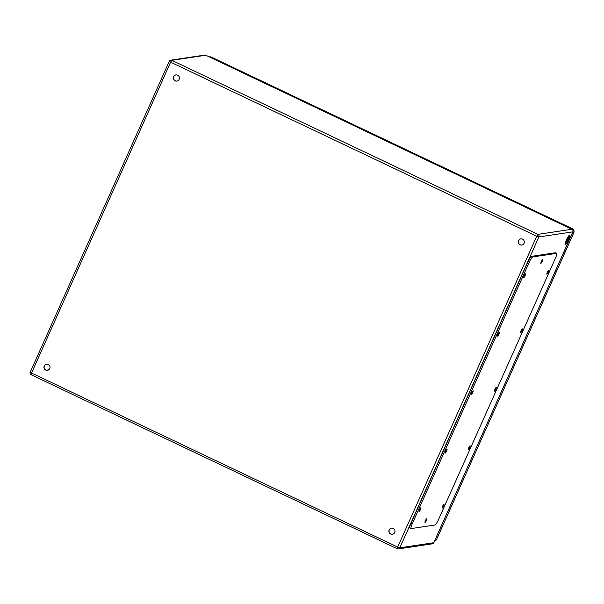 <?xml version="1.0" encoding="UTF-8"?>
<svg xmlns="http://www.w3.org/2000/svg" width="604" height="604" viewBox="0 0 604 604"><rect width="100%" height="100%" fill="white"/><g stroke="black" fill="none" stroke-linecap="round" stroke-linejoin="round"><path stroke-width="0.91" d="M569.678 235.047A5.24 0.974 -64.6 0 1 569.806 235.062A5.24 0.974 -64.6 0 1 568.432 240.211A5.24 0.974 -64.6 0 1 565.306 244.529A5.24 0.974 -64.6 0 1 566.537 239.675A5.24 0.974 -64.6 0 1 569.678 235.047M390.645 534.042A3.126 3.043 81.5 0 1 391.445 528.123A3.126 3.043 81.5 0 1 394.918 530.757A3.126 3.043 81.5 0 1 390.645 534.042M520.029 244.801A3.126 3.043 81.5 0 1 520.829 238.882A3.126 3.043 81.5 0 1 524.302 241.517A3.126 3.043 81.5 0 1 520.029 244.801M175.1 80.845A3.126 3.043 81.5 0 1 175.9 74.926A3.126 3.043 81.5 0 1 179.373 77.561A3.126 3.043 81.5 0 1 175.1 80.845M45.715 370.086A3.126 3.043 81.5 0 1 46.516 364.174A3.126 3.043 81.5 0 1 49.989 366.809A3.126 3.043 81.5 0 1 45.715 370.086M565.148 243.91A5.24 0.974 115.4 0 0 567.692 239.863A5.24 0.974 115.4 0 0 569.225 235.326M391.535 528.115A3.126 3.043 -98.5 0 0 390.826 534.019A3.126 3.043 -98.5 0 0 392.464 534.283M520.92 238.867A3.126 3.043 -98.5 0 0 520.21 244.771A3.126 3.043 -98.5 0 0 521.848 245.043M175.99 74.919A3.126 3.043 -98.5 0 0 175.281 80.815A3.126 3.043 -98.5 0 0 176.919 81.087M46.606 364.159A3.126 3.043 -98.5 0 0 45.896 370.063A3.126 3.043 -98.5 0 0 47.535 370.335M556.578 253.393L555.348 252.812A5.549 1.027 115.4 0 0 555.219 252.789L531.497 256.353A5.549 1.027 115.4 0 0 528.032 261.57L411.022 523.147A5.549 1.027 115.4 0 0 409.852 527.979L411.09 528.56A5.549 1.027 115.4 0 0 411.218 528.576L434.94 525.012A5.549 1.027 115.4 0 0 438.406 519.802L555.416 258.225A5.549 1.027 115.4 0 0 556.578 253.393A5.549 1.027 115.4 0 0 556.45 253.378L532.728 256.942A5.549 1.027 115.4 0 0 529.263 262.151L412.253 523.728A5.549 1.027 115.4 0 0 411.09 528.56M443.917 504.31A2.084 0.385 115.4 0 0 442.672 506.152A2.084 0.385 115.4 0 0 442.181 508.077A2.084 0.385 115.4 0 0 443.419 506.363A2.084 0.385 115.4 0 0 443.97 504.317A2.084 0.385 115.4 0 0 443.917 504.31M420.807 507.783A2.084 0.385 115.4 0 0 419.561 509.617A2.084 0.385 115.4 0 0 419.07 511.55A2.084 0.385 115.4 0 0 420.309 509.836A2.084 0.385 115.4 0 0 420.86 507.79A2.084 0.385 115.4 0 0 420.807 507.783M470.078 445.835A2.084 0.385 115.4 0 0 468.825 447.67A2.084 0.385 115.4 0 0 468.334 449.603A2.084 0.385 115.4 0 0 469.58 447.889A2.084 0.385 115.4 0 0 470.123 445.843A2.084 0.385 115.4 0 0 470.078 445.835M446.968 449.3A2.084 0.385 115.4 0 0 445.714 451.143A2.084 0.385 115.4 0 0 445.224 453.068A2.084 0.385 115.4 0 0 446.469 451.354A2.084 0.385 115.4 0 0 447.013 449.308A2.084 0.385 115.4 0 0 446.968 449.3M496.231 387.353A2.084 0.385 115.4 0 0 494.986 389.195A2.084 0.385 115.4 0 0 494.495 391.12A2.084 0.385 115.4 0 0 495.741 389.406A2.084 0.385 115.4 0 0 496.284 387.36A2.084 0.385 115.4 0 0 496.231 387.353M473.121 390.826A2.084 0.385 115.4 0 0 471.875 392.668A2.084 0.385 115.4 0 0 471.384 394.593A2.084 0.385 115.4 0 0 472.63 392.879A2.084 0.385 115.4 0 0 473.174 390.833A2.084 0.385 115.4 0 0 473.121 390.826M522.392 328.878A2.084 0.385 115.4 0 0 521.146 330.713A2.084 0.385 115.4 0 0 520.656 332.645A2.084 0.385 115.4 0 0 521.894 330.932A2.084 0.385 115.4 0 0 522.445 328.886A2.084 0.385 115.4 0 0 522.392 328.878M499.281 332.351A2.084 0.385 115.4 0 0 498.036 334.186A2.084 0.385 115.4 0 0 497.545 336.118A2.084 0.385 115.4 0 0 498.783 334.405A2.084 0.385 115.4 0 0 499.334 332.359A2.084 0.385 115.4 0 0 499.281 332.351M548.553 270.403A2.084 0.385 115.4 0 0 547.299 272.238A2.084 0.385 115.4 0 0 546.809 274.171A2.084 0.385 115.4 0 0 548.054 272.449A2.084 0.385 115.4 0 0 548.598 270.403A2.084 0.385 115.4 0 0 548.553 270.403M525.442 273.869A2.084 0.385 115.4 0 0 524.189 275.711A2.084 0.385 115.4 0 0 523.698 277.636A2.084 0.385 115.4 0 0 524.944 275.922A2.084 0.385 115.4 0 0 525.488 273.876A2.084 0.385 115.4 0 0 525.442 273.869M426.734 518.625A2.084 0.385 115.4 0 0 425.488 520.459A2.084 0.385 115.4 0 0 424.997 522.392A2.084 0.385 115.4 0 0 426.243 520.671A2.084 0.385 115.4 0 0 426.786 518.625A2.084 0.385 115.4 0 0 426.734 518.625M542.619 259.561A2.084 0.385 115.4 0 0 541.373 261.396A2.084 0.385 115.4 0 0 540.882 263.329A2.084 0.385 115.4 0 0 542.128 261.615A2.084 0.385 115.4 0 0 542.671 259.569A2.084 0.385 115.4 0 0 542.619 259.561M571.988 229.309L205.79 55.236L171.823 60.34L537.938 234.367L571.905 229.263A1.94 1.895 -98.5 0 1 572.841 231.845L538.874 236.949L399.81 547.82L433.778 542.717L572.879 231.762M397.221 548.726L31.136 374.729L31.551 373.038L397.666 547.065L536.722 236.194L170.607 62.167L31.551 373.038L30.2 372.185A1.94 1.94 0 0 0 31.136 374.729L397.304 548.764A1.94 1.895 -98.5 0 0 399.81 547.82L397.666 547.065L397.258 548.757A1.94 1.94 0 0 0 398.376 548.923L432.343 543.819A1.94 1.94 0 0 0 433.831 542.694L433.815 542.641M566.144 242.657L569.127 235.983M46.274 370.207L48.705 369.844M205.866 55.274L571.95 229.271A1.94 1.94 0 0 1 572.894 231.815L433.778 542.717A1.94 1.895 81.5 0 1 432.343 543.819M204.711 55.077A1.94 1.94 0 0 1 205.836 55.243L205.79 55.236A1.94 1.895 81.5 0 0 204.711 55.077L170.743 60.181A1.94 1.895 -98.5 0 0 169.309 61.283L170.607 62.167L171.823 60.34A1.94 1.895 -98.5 0 0 170.743 60.181A1.94 1.94 0 0 0 169.263 61.306L30.253 372.155M538.874 236.949A1.94 1.895 -98.5 0 0 537.938 234.367L536.722 236.194L538.874 236.949M529.263 262.151L528.032 261.57M532.728 256.942L531.497 256.353M412.253 523.728L411.022 523.147M556.45 253.378L555.219 252.789M209.263 56.874L209.558 56.829A3.126 3.043 81.5 0 1 211.294 57.086L210.086 57.267M211.392 57.131A2.431 0.453 115.4 0 0 211.347 57.093A2.431 0.453 115.4 0 0 211.294 57.086L572.23 228.652L571.029 228.833M435.242 539.546L436.616 539.334L573.8 232.767C574.404 230.992 573.898 229.618 572.29 228.659A2.431 0.453 115.4 0 0 572.23 228.652A3.126 3.043 81.5 0 1 573.74 232.797L572.358 233.008M436.662 539.236L436.616 539.334A3.126 3.043 81.5 0 1 434.563 541.056M434.314 541.109L436.677 539.304L573.785 232.699M572.29 228.659L211.347 57.093L209.558 56.829"/></g></svg>
